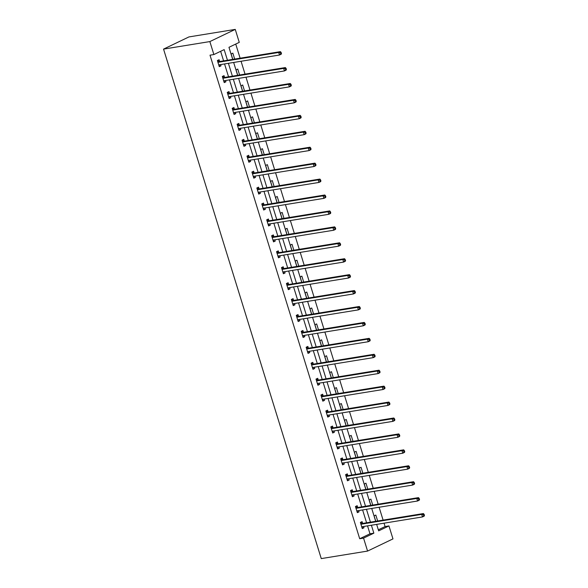 <?xml version="1.0" encoding="UTF-8"?>
<svg xmlns="http://www.w3.org/2000/svg" width="588" height="588" viewBox="0 0 588 588"><rect width="100%" height="100%" fill="white"/><g stroke="black" fill="none" stroke-linecap="round" stroke-linejoin="round"><path stroke-width="0.88" d="M378.327 529.803L385.089 526.554L388.947 525.929L392.968 538.895L367.574 551.074L321.261 558.6L163.545 49.105L188.932 36.926L235.251 29.4L239.265 42.365L228.967 47.305L232.708 59.395M385.089 526.554L384.045 523.173M383.097 520.108L379.113 507.246M378.165 504.181L374.181 491.318M373.233 488.246L369.257 475.391M368.301 472.318L364.325 459.463M363.369 456.391L359.393 443.536M358.445 440.463L354.461 427.608M353.513 424.536L349.529 411.681M348.581 408.609L344.597 395.753M343.649 392.681L339.673 379.826M338.717 376.754L334.741 363.899M333.786 360.826L329.809 347.971M328.861 344.899L324.877 332.036M323.929 328.971L319.945 316.109M318.997 313.044L315.014 300.181M314.065 297.109L310.089 284.254M309.134 281.182L305.157 268.326M304.202 265.254L300.225 252.399M299.277 249.327L295.294 236.472M294.345 233.399L290.362 220.544M289.414 217.472L285.43 204.617M284.482 201.544L280.505 188.689M279.55 185.617L275.574 172.762M274.625 169.689L270.642 156.827M269.694 153.762L265.71 140.899M264.762 137.835L260.778 124.972M259.83 121.9L255.854 109.045M254.898 105.972L250.922 93.117M249.966 90.045L245.99 77.19M245.042 74.117L241.058 61.262M240.11 58.19L235.737 44.063M234.671 59.072L232.833 53.14L231.113 53.964L232.789 59.381M239.595 74.999L237.758 69.068L236.045 69.891L237.721 75.308M244.527 90.934L242.69 84.995L240.977 85.819L242.653 91.236M249.459 106.862L247.621 100.923L245.909 101.746L247.585 107.163M254.391 122.789L252.553 116.85L250.841 117.673L252.517 123.09M259.323 138.717L257.485 132.778L255.765 133.601L257.441 139.018M264.255 154.644L262.417 148.713L260.697 149.536L262.373 154.945M269.179 170.571L267.342 164.64L265.629 165.463L267.305 170.873M274.111 186.499L272.273 180.567L270.561 181.391L272.237 186.808M279.043 202.426L277.205 196.495L275.493 197.318L277.168 202.735M283.975 218.354L282.137 212.422L280.425 213.246L282.1 218.662M288.906 234.281L287.069 228.35L285.349 229.173L287.025 234.59M293.831 250.209L292.001 244.277L290.281 245.1L291.957 250.517M298.763 266.136L296.925 260.205L295.213 261.028L296.889 266.445M303.695 282.071L301.857 276.132L300.145 276.955L301.82 282.372M308.626 297.998L306.789 292.06L305.076 292.883L306.752 298.3M313.558 313.926L311.721 307.987L310.001 308.81L311.684 314.227M318.49 329.853L316.653 323.922L314.933 324.745L316.609 330.155M323.415 345.781L321.585 339.849L319.865 340.673L321.54 346.082M328.347 361.708L326.509 355.777L324.796 356.6L326.472 362.01M333.278 377.636L331.441 371.704L329.728 372.527L331.404 377.944M338.21 393.563L336.373 387.632L334.66 388.455L336.336 393.872M343.142 409.491L341.305 403.559L339.585 404.382L341.268 409.799M348.074 425.418L346.236 419.487L344.517 420.31L346.192 425.727M352.998 441.345L351.161 435.414L349.448 436.237L351.124 441.654M357.93 457.28L356.093 451.341L354.38 452.165L356.056 457.582M362.862 473.208L361.025 467.269L359.312 468.092L360.988 473.509M367.794 489.135L365.956 483.196L364.244 484.02L365.92 489.436M372.726 505.063L370.888 499.124L369.168 499.947L370.844 505.364M377.658 520.99L375.82 515.059L374.1 515.882L375.776 521.291M227.46 60.248L224.168 49.612L213.878 54.552L210.012 55.176L359.702 538.733L369.992 533.801L367.537 525.856M366.589 522.783L362.605 509.928M361.657 506.856L357.673 494.001M356.725 490.929L352.749 478.073M351.793 475.001L347.817 462.146M346.861 459.074L342.885 446.219M341.937 443.146L337.953 430.291M337.005 427.219L333.021 414.364M332.073 411.291L328.089 398.436M327.141 395.364L323.165 382.509M322.209 379.436L318.233 366.574M317.277 363.509L313.301 350.646M312.353 347.581L308.369 334.719M307.421 331.647L303.437 318.792M302.489 315.719L298.506 302.864M297.557 299.792L293.581 286.937M292.626 283.864L288.649 271.009M287.694 267.937L283.717 255.082M282.769 252.009L278.786 239.154M277.837 236.082L273.854 223.227M272.906 220.155L268.929 207.299M267.974 204.227L263.997 191.365M263.042 188.3L259.065 175.437M258.117 172.372L254.134 159.51M253.185 156.437L249.202 143.582M248.254 140.51L244.27 127.655M243.322 124.582L239.345 111.727M238.39 108.655L234.414 95.8M233.458 92.728L229.482 79.872M228.534 76.8L224.55 63.945M223.602 60.873L220.64 51.303M219.618 61.38L219.111 59.726L217.391 60.549L219.287 66.672L221.007 65.849L220.61 64.584M224.55 77.307L224.035 75.654L222.323 76.477L224.219 82.599L225.932 81.783L225.542 80.512M229.482 93.235L228.967 91.581L227.255 92.404L229.151 98.534L230.864 97.711L230.474 96.439M234.414 109.162L233.899 107.508L232.186 108.332L234.083 114.462L235.795 113.638L235.406 112.367M239.338 125.09L238.831 123.436L237.111 124.259L239.007 130.389L240.727 129.566L240.33 128.294M244.27 141.017L243.763 139.363L242.043 140.187L243.939 146.316L245.659 145.493L245.262 144.222M249.202 156.945L248.687 155.291L246.975 156.114L248.871 162.244L250.584 161.421L250.194 160.149M254.134 172.872L253.619 171.226L251.907 172.049L253.803 178.171L255.515 177.348L255.126 176.077M259.065 188.799L258.551 187.153L256.838 187.976L258.735 194.099L260.447 193.276L260.058 192.011M263.997 204.734L263.483 203.081L261.77 203.904L263.667 210.026L265.379 209.203L264.99 207.939M268.922 220.662L268.415 219.008L266.695 219.831L268.591 225.954L270.311 225.131L269.914 223.866M273.854 236.589L273.346 234.935L271.627 235.759L273.523 241.881L275.243 241.058L274.846 239.794M278.786 252.517L278.271 250.863L276.558 251.686L278.455 257.809L280.167 256.985L279.778 255.721M283.717 268.444L283.203 266.79L281.49 267.613L283.387 273.743L285.099 272.92L284.71 271.649M288.649 284.371L288.135 282.718L286.422 283.541L288.318 289.671L290.031 288.848L289.641 287.576M293.574 300.299L293.067 298.645L291.347 299.468L293.25 305.598L294.963 304.775L294.566 303.504M298.506 316.226L297.998 314.573L296.279 315.396L298.175 321.526L299.895 320.703L299.498 319.431M303.437 332.154L302.93 330.5L301.21 331.323L303.107 337.453L304.827 336.63L304.43 335.358M308.369 348.081L307.855 346.428L306.142 347.251L308.038 353.381L309.751 352.557L309.361 351.286M313.301 364.009L312.787 362.362L311.074 363.186L312.97 369.308L314.683 368.485L314.293 367.221M318.233 379.944L317.718 378.29L316.006 379.113L317.902 385.236L319.615 384.412L319.225 383.148M323.157 395.871L322.65 394.217L320.93 395.04L322.827 401.163L324.547 400.34L324.15 399.076M328.089 411.798L327.582 410.145L325.862 410.968L327.759 417.09L329.478 416.267L329.082 415.003M333.021 427.726L332.507 426.072L330.794 426.895L332.69 433.018L334.41 432.195L334.013 430.93M337.953 443.653L337.439 442L335.726 442.823L337.622 448.953L339.335 448.13L338.945 446.858M342.885 459.581L342.37 457.927L340.658 458.75L342.554 464.88L344.267 464.057L343.877 462.785M347.817 475.508L347.302 473.855L345.59 474.678L347.486 480.808L349.199 479.984L348.809 478.713M352.741 491.436L352.234 489.782L350.514 490.605L352.41 496.735L354.13 495.912L353.733 494.64M357.673 507.363L357.166 505.709L355.446 506.533L357.342 512.663L359.062 511.839L358.665 510.568M362.605 523.291L362.09 521.637L360.378 522.46L362.274 528.59L363.987 527.767L363.597 526.495M367.574 551.074L363.56 538.108L373.858 533.169L371.396 525.231M359.702 538.733L363.56 538.108M213.878 54.552L209.857 41.579L163.545 49.105M376.651 524.378L378.657 530.868L388.947 525.929M233.664 62.46L237.64 75.323M238.596 78.388L242.572 91.25M243.52 94.323L247.504 107.178M248.452 110.25L252.436 123.105M253.384 126.177L257.368 139.033M258.316 142.105L262.292 154.96M263.248 158.032L267.224 170.887M268.179 173.96L272.156 186.815M273.104 189.887L277.088 202.742M278.036 205.815L282.019 218.67M282.968 221.742L286.951 234.605M287.899 237.67L291.876 250.532M292.831 253.597L296.808 266.46M297.763 269.532L301.74 282.387M302.688 285.459L306.671 298.314M307.62 301.387L311.603 314.242M312.551 317.314L316.535 330.169M317.483 333.242L321.46 346.097M322.415 349.169L326.391 362.024M327.347 365.097L331.323 377.952M332.271 381.024L336.255 393.879M337.203 396.951L341.187 409.807M342.135 412.879L346.111 425.741M347.067 428.806L351.043 441.669M351.999 444.734L355.975 457.596M356.923 460.669L360.907 473.524M361.855 476.596L365.839 489.451M366.787 492.524L370.771 505.379M371.719 508.451L375.695 521.306M235.251 29.4L209.857 41.579M370.447 522.159L366.464 509.304M365.515 506.231L361.532 493.376M360.584 490.304L356.607 477.449M355.652 474.376L351.675 461.521M350.727 458.449L346.744 445.594M345.795 442.521L341.812 429.659M340.864 426.594L336.88 413.731M335.932 410.667L331.955 397.804M331 394.732L327.024 381.877M326.068 378.804L322.092 365.949M321.144 362.877L317.16 350.022M316.212 346.949L312.228 334.094M311.28 331.022L307.296 318.167M306.348 315.094L302.372 302.239M301.416 299.167L297.44 286.312M296.484 283.24L292.508 270.384M291.56 267.312L287.576 254.457M286.628 251.385L282.644 238.522M281.696 235.457L277.712 222.595M276.764 219.53L272.788 206.667M271.832 203.595L267.856 190.74M266.901 187.668L262.924 174.812M261.976 171.74L257.992 158.885M257.044 155.813L253.06 142.958M252.112 139.885L248.129 127.03M247.18 123.958L243.204 111.103M242.249 108.03L238.272 95.175M237.324 92.103L233.34 79.248M232.392 76.175L228.409 63.313M369.992 533.801L373.858 533.169M219.126 66.157L221.007 65.849M224.057 82.085L225.932 81.783M228.989 98.012L230.864 97.711M233.921 113.94L235.795 113.638M238.853 129.867L240.727 129.566M243.777 145.795L245.659 145.493M248.709 161.722L250.584 161.421M253.641 177.649L255.515 177.348M258.573 193.584L260.447 193.276M263.505 209.512L265.379 209.203M268.437 225.439L270.311 225.131M273.361 241.367L275.243 241.058M278.293 257.294L280.167 256.985M283.225 273.222L285.099 272.92M288.157 289.149L290.031 288.848M293.089 305.076L294.963 304.775M298.02 321.004L299.895 320.703M302.945 336.931L304.827 336.63M307.877 352.859L309.751 352.557M312.809 368.794L314.683 368.485M317.74 384.721L319.615 384.412M322.672 400.649L324.547 400.34M327.597 416.576L329.478 416.267M332.529 432.503L334.41 432.195M337.461 448.431L339.335 448.13M342.392 464.358L344.267 464.057M347.324 480.286L349.199 479.984M352.256 496.213L354.13 495.912M357.181 512.141L359.062 511.839M362.112 528.068L363.987 527.767M281.468 53.515L281.152 52.494L280.469 52.817L280.785 53.839L281.468 53.515L281.218 54.192L279.498 55.015L219.133 64.82A1.08 0.764 -115.6 0 0 218.868 64.945L218.78 65.025M280.785 53.839L279.498 55.015L278.712 52.464L280.425 51.641L220.059 61.446A1.08 0.764 -115.6 0 1 219.75 61.417L217.435 60.682M217.905 62.203L218.038 62.24A1.08 0.764 -115.6 0 0 218.346 62.269L278.712 52.464L280.469 52.817M219.89 64.702L218.927 65.503M281.152 52.494L280.425 51.641M286.4 69.443L286.084 68.421L285.401 68.752L285.717 69.766L286.4 69.443L286.15 70.119L284.43 70.942L224.065 80.754A1.08 0.764 -115.6 0 0 223.8 80.872L223.705 80.953M285.717 69.766L284.43 70.942L283.644 68.392L285.356 67.569L224.991 77.373A1.08 0.764 -115.6 0 1 224.682 77.351L222.367 76.609M222.837 78.13L222.962 78.175A1.08 0.764 -115.6 0 0 223.278 78.197L283.644 68.392L285.401 68.752M224.822 80.63L223.859 81.431M286.084 68.421L285.356 67.569M291.332 85.37L291.016 84.349L290.325 84.679L290.641 85.701L291.332 85.37L291.075 86.054L289.362 86.87L228.997 96.682A1.08 0.764 -115.6 0 0 228.732 96.799L228.636 96.88M290.641 85.701L289.362 86.87L288.576 84.319L290.288 83.496L229.923 93.301A1.08 0.764 -115.6 0 1 229.614 93.279L227.291 92.544M227.762 94.058L227.894 94.102A1.08 0.764 -115.6 0 0 228.21 94.124L288.576 84.319L290.325 84.679M229.754 96.557L228.783 97.358M291.016 84.349L290.288 83.496M296.264 101.298L295.948 100.276L295.257 100.607L295.573 101.628L296.264 101.298L296.007 101.981L294.294 102.804L233.928 112.609A1.08 0.764 -115.6 0 0 233.664 112.727L233.568 112.808M295.573 101.628L294.294 102.804L293.5 100.247L295.22 99.423L234.855 109.228A1.08 0.764 -115.6 0 1 234.546 109.206L232.223 108.471M232.694 109.985L232.826 110.029A1.08 0.764 -115.6 0 0 233.135 110.052L293.5 100.247L295.257 100.607M234.678 112.484L233.715 113.286M295.948 100.276L295.22 99.423M301.188 117.225L300.872 116.203L300.189 116.534L300.505 117.556L301.188 117.225L300.938 117.909L299.226 118.732L238.86 128.537A1.08 0.764 -115.6 0 0 238.596 128.654L238.5 128.735M300.505 117.556L299.226 118.732L298.432 116.174L300.152 115.351L239.786 125.163A1.08 0.764 -115.6 0 1 239.47 125.134L237.155 124.399M237.626 125.913L237.758 125.957A1.08 0.764 -115.6 0 0 238.066 125.979L298.432 116.174L300.189 116.534M239.61 128.412L238.647 129.213M300.872 116.203L300.152 115.351M306.12 133.153L305.804 132.131L305.121 132.462L305.437 133.483L306.12 133.153L305.87 133.836L304.158 134.659L243.792 144.464A1.08 0.764 -115.6 0 0 243.528 144.582L243.432 144.663M305.437 133.483L304.158 134.659L303.364 132.102L305.076 131.278L244.718 141.091A1.08 0.764 -115.6 0 1 244.402 141.061L242.087 140.326M242.557 141.84L242.69 141.884A1.08 0.764 -115.6 0 0 242.998 141.914L303.364 132.102L305.121 132.462M244.542 144.339L243.579 145.14M305.804 132.131L305.076 131.278M311.052 149.08L310.736 148.058L310.052 148.389L310.368 149.411L311.052 149.08L310.802 149.764L309.082 150.587L248.717 160.392A1.08 0.764 -115.6 0 0 248.452 160.509L248.356 160.59M310.368 149.411L309.082 150.587L308.296 148.036L310.008 147.213L249.643 157.018A1.08 0.764 -115.6 0 1 249.334 156.989L247.019 156.254M247.489 157.768L247.621 157.812A1.08 0.764 -115.6 0 0 247.93 157.841L308.296 148.036L310.052 148.389M249.474 160.267L248.511 161.068M310.736 148.058L310.008 147.213M315.984 165.007L315.668 163.986L314.984 164.317L315.3 165.338L315.984 165.007L315.734 165.691L314.014 166.514L253.649 176.319A1.08 0.764 -115.6 0 0 253.384 176.437L253.288 176.518M315.3 165.338L314.014 166.514L313.228 163.964L314.94 163.141L254.575 172.946A1.08 0.764 -115.6 0 1 254.266 172.916L251.951 172.181M252.414 173.695L252.546 173.739A1.08 0.764 -115.6 0 0 252.862 173.769L313.228 163.964L314.984 164.317M254.406 176.194L253.443 176.995M315.668 163.986L314.94 163.141M320.916 180.935L320.6 179.913L319.909 180.244L320.225 181.266L320.916 180.935L320.658 181.618L318.946 182.442L258.58 192.247A1.08 0.764 -115.6 0 0 258.316 192.372L258.22 192.445M320.225 181.266L318.946 182.442L318.159 179.891L319.872 179.068L259.506 188.873A1.08 0.764 -115.6 0 1 259.198 188.844L256.875 188.109M257.346 189.623L257.478 189.667A1.08 0.764 -115.6 0 0 257.794 189.696L318.159 179.891L319.909 180.244M259.33 192.122L258.367 192.93M320.6 179.913L319.872 179.068M325.848 196.862L325.531 195.841L324.841 196.171L325.157 197.193L325.848 196.862L325.59 197.546L323.878 198.369L263.512 208.174A1.08 0.764 -115.6 0 0 263.248 208.299L263.152 208.373M325.157 197.193L323.878 198.369L323.084 195.819L324.804 194.995L264.438 204.8A1.08 0.764 -115.6 0 1 264.122 204.771L261.807 204.036M262.277 205.557L262.41 205.594A1.08 0.764 -115.6 0 0 262.718 205.624L323.084 195.819L324.841 196.171M264.262 208.056L263.299 208.858M325.531 195.841L324.804 194.995M330.772 212.79L330.456 211.776L329.772 212.099L330.089 213.121L330.772 212.79L330.522 213.473L328.81 214.297L268.444 224.101A1.08 0.764 -115.6 0 0 268.179 224.226L268.084 224.3M330.089 213.121L328.81 214.297L328.016 211.746L329.736 210.923L269.37 220.728A1.08 0.764 -115.6 0 1 269.054 220.698L266.739 219.963M267.209 221.485L267.342 221.522A1.08 0.764 -115.6 0 0 267.65 221.551L328.016 211.746L329.772 212.099M269.194 223.984L268.231 224.785M330.456 211.776L329.736 210.923M335.704 228.725L335.388 227.703L334.704 228.026L335.02 229.048L335.704 228.725L335.454 229.401L333.741 230.224L273.376 240.029A1.08 0.764 -115.6 0 0 273.104 240.154L273.016 240.235M335.02 229.048L333.741 230.224L332.948 227.674L334.66 226.85L274.295 236.655A1.08 0.764 -115.6 0 1 273.986 236.626L271.671 235.891M272.141 237.412L272.273 237.449A1.08 0.764 -115.6 0 0 272.582 237.479L332.948 227.674L334.704 228.026M274.126 239.911L273.163 240.713M335.388 227.703L334.66 226.85M340.636 244.652L340.32 243.63L339.636 243.954L339.952 244.976L340.636 244.652L340.386 245.328L338.666 246.151L278.3 255.956A1.08 0.764 -115.6 0 0 278.036 256.081L277.94 256.162M339.952 244.976L338.666 246.151L337.88 243.601L339.592 242.778L279.226 252.583A1.08 0.764 -115.6 0 1 278.918 252.561L276.603 251.818M277.073 253.34L277.205 253.384A1.08 0.764 -115.6 0 0 277.514 253.406L337.88 243.601L339.636 243.954M279.057 255.839L278.095 256.64M340.32 243.63L339.592 242.778M345.568 260.58L345.252 259.558L344.561 259.889L344.877 260.903L345.568 260.58L345.318 261.256L343.598 262.079L283.232 271.891A1.08 0.764 -115.6 0 0 282.968 272.009L282.872 272.09M344.877 260.903L343.598 262.079L342.811 259.529L344.524 258.705L284.158 268.51A1.08 0.764 -115.6 0 1 283.85 268.488L281.534 267.753M281.997 269.267L282.13 269.311A1.08 0.764 -115.6 0 0 282.446 269.333L342.811 259.529L344.561 259.889M283.989 271.766L283.019 272.567M345.252 259.558L344.524 258.705M350.499 276.507L350.183 275.485L349.493 275.816L349.809 276.838L350.499 276.507L350.242 277.191L348.53 278.014L288.164 287.819A1.08 0.764 -115.6 0 0 287.899 287.936L287.804 288.017M349.809 276.838L348.53 278.014L347.743 275.456L349.456 274.633L289.09 284.438A1.08 0.764 -115.6 0 1 288.781 284.416L286.459 283.681M286.929 285.195L287.062 285.239A1.08 0.764 -115.6 0 0 287.378 285.261L347.743 275.456L349.493 275.816M288.914 287.694L287.951 288.495M350.183 275.485L349.456 274.633M355.424 292.434L355.108 291.413L354.424 291.744L354.74 292.765L355.424 292.434L355.174 293.118L353.462 293.941L293.096 303.746A1.08 0.764 -115.6 0 0 292.831 303.864L292.736 303.945M354.74 292.765L353.462 293.941L352.668 291.383L354.388 290.56L294.022 300.365A1.08 0.764 -115.6 0 1 293.706 300.343L291.391 299.608M291.861 301.122L291.993 301.166A1.08 0.764 -115.6 0 0 292.302 301.188L352.668 291.383L354.424 291.744M293.846 303.621L292.883 304.422M355.108 291.413L354.388 290.56M360.356 308.362L360.04 307.34L359.356 307.671L359.672 308.693L360.356 308.362L360.106 309.045L358.393 309.869L298.028 319.674A1.08 0.764 -115.6 0 0 297.763 319.791L297.668 319.872M359.672 308.693L358.393 309.869L357.6 307.311L359.319 306.488L298.954 316.3A1.08 0.764 -115.6 0 1 298.638 316.271L296.323 315.536M296.793 317.05L296.925 317.094A1.08 0.764 -115.6 0 0 297.234 317.123L357.6 307.311L359.356 307.671M298.777 319.549L297.815 320.35M360.04 307.34L359.319 306.488M365.288 324.289L364.972 323.268L364.288 323.598L364.604 324.62L365.288 324.289L365.038 324.973L363.318 325.796L302.96 335.601A1.08 0.764 -115.6 0 0 302.688 335.719L302.599 335.799M364.604 324.62L363.318 325.796L362.531 323.246L364.244 322.422L303.878 332.227A1.08 0.764 -115.6 0 1 303.57 332.198L301.254 331.463M301.725 332.977L301.857 333.021A1.08 0.764 -115.6 0 0 302.166 333.051L362.531 323.246L364.288 323.598M303.709 335.476L302.746 336.277M364.972 323.268L364.244 322.422M370.219 340.217L369.903 339.195L369.22 339.526L369.536 340.548L370.219 340.217L369.97 340.9L368.25 341.724L307.884 351.528A1.08 0.764 -115.6 0 0 307.62 351.646L307.524 351.727M369.536 340.548L368.25 341.724L367.463 339.173L369.176 338.35L308.81 348.155A1.08 0.764 -115.6 0 1 308.502 348.125L306.186 347.39M306.657 348.904L306.789 348.949A1.08 0.764 -115.6 0 0 307.098 348.978L367.463 339.173L369.22 339.526M308.641 351.404L307.678 352.205M369.903 339.195L369.176 338.35M375.151 356.144L374.835 355.123L374.144 355.453L374.46 356.475L375.151 356.144L374.901 356.828L373.182 357.651L312.816 367.456A1.08 0.764 -115.6 0 0 312.551 367.581L312.456 367.654M374.46 356.475L373.182 357.651L372.395 355.101L374.108 354.277L313.742 364.082A1.08 0.764 -115.6 0 1 313.433 364.053L311.118 363.318M311.581 364.832L311.714 364.876A1.08 0.764 -115.6 0 0 312.03 364.905L372.395 355.101L374.144 355.453M313.573 367.331L312.603 368.139M374.835 355.123L374.108 354.277M380.083 372.072L379.767 371.05L379.076 371.381L379.392 372.402L380.083 372.072L379.826 372.755L378.113 373.578L317.748 383.383A1.08 0.764 -115.6 0 0 317.483 383.508L317.388 383.582M379.392 372.402L378.113 373.578L377.32 371.028L379.04 370.205L318.674 380.01A1.08 0.764 -115.6 0 1 318.365 379.98L316.043 379.245M316.513 380.767L316.645 380.803A1.08 0.764 -115.6 0 0 316.954 380.833L377.32 371.028L379.076 371.381M318.498 383.266L317.535 384.067M379.767 371.05L379.04 370.205M385.008 387.999L384.692 386.978L384.008 387.308L384.324 388.33L385.008 387.999L384.758 388.683L383.045 389.506L322.68 399.311A1.08 0.764 -115.6 0 0 322.415 399.436L322.32 399.509M384.324 388.33L383.045 389.506L382.251 386.955L383.971 386.132L323.606 395.937A1.08 0.764 -115.6 0 1 323.29 395.908L320.974 395.173M321.445 396.694L321.577 396.731A1.08 0.764 -115.6 0 0 321.886 396.76L382.251 386.955L384.008 387.308M323.429 399.193L322.467 399.994M384.692 386.978L383.971 386.132M389.94 403.927L389.624 402.912L388.94 403.236L389.256 404.257L389.94 403.927L389.69 404.61L387.977 405.433L327.612 415.238A1.08 0.764 -115.6 0 0 327.347 415.363L327.251 415.437M389.256 404.257L387.977 405.433L387.183 402.883L388.903 402.06L328.538 411.865A1.08 0.764 -115.6 0 1 328.222 411.835L325.906 411.1M326.377 412.622L326.509 412.658A1.08 0.764 -115.6 0 0 326.818 412.688L387.183 402.883L388.94 403.236M328.361 415.121L327.398 415.922M389.624 402.912L388.903 402.06M394.871 419.861L394.555 418.84L393.872 419.163L394.188 420.185L394.871 419.861L394.621 420.538L392.902 421.361L332.536 431.166A1.08 0.764 -115.6 0 0 332.271 431.291L332.183 431.371M394.188 420.185L392.902 421.361L392.115 418.81L393.828 417.987L333.462 427.792A1.08 0.764 -115.6 0 1 333.153 427.763L330.838 427.028M331.309 428.549L331.441 428.586A1.08 0.764 -115.6 0 0 331.75 428.615L392.115 418.81L393.872 419.163M333.293 431.048L332.33 431.849M394.555 418.84L393.828 417.987M399.803 435.789L399.487 434.767L398.804 435.098L399.12 436.112L399.803 435.789L399.553 436.465L397.833 437.288L337.468 447.1A1.08 0.764 -115.6 0 0 337.203 447.218L337.108 447.299M399.12 436.112L397.833 437.288L397.047 434.738L398.76 433.915L338.394 443.72A1.08 0.764 -115.6 0 1 338.085 443.697L335.77 442.955M336.24 444.477L336.365 444.521A1.08 0.764 -115.6 0 0 336.681 444.543L397.047 434.738L398.804 435.098M338.225 446.976L337.262 447.777M399.487 434.767L398.76 433.915M404.735 451.716L404.419 450.695L403.728 451.025L404.044 452.047L404.735 451.716L404.478 452.4L402.765 453.216L342.4 463.028A1.08 0.764 -115.6 0 0 342.135 463.146L342.04 463.226M404.044 452.047L402.765 453.216L401.979 450.665L403.691 449.842L343.326 459.647A1.08 0.764 -115.6 0 1 343.017 459.625L340.695 458.89M341.165 460.404L341.297 460.448A1.08 0.764 -115.6 0 0 341.613 460.47L401.979 450.665L403.728 451.025M343.157 462.903L342.187 463.704M404.419 450.695L403.691 449.842M409.667 467.644L409.351 466.622L408.66 466.953L408.976 467.975L409.667 467.644L409.41 468.327L407.697 469.15L347.332 478.955A1.08 0.764 -115.6 0 0 347.067 479.073L346.971 479.154M408.976 467.975L407.697 469.15L406.903 466.593L408.623 465.77L348.258 475.574A1.08 0.764 -115.6 0 1 347.949 475.552L345.626 474.817M346.097 476.331L346.229 476.376A1.08 0.764 -115.6 0 0 346.538 476.398L406.903 466.593L408.66 466.953M348.081 478.83L347.118 479.632M409.351 466.622L408.623 465.77M414.591 483.571L414.275 482.55L413.592 482.88L413.908 483.902L414.591 483.571L414.342 484.255L412.629 485.078L352.263 494.883A1.08 0.764 -115.6 0 0 351.999 495L351.903 495.081M413.908 483.902L412.629 485.078L411.835 482.52L413.555 481.697L353.19 491.509A1.08 0.764 -115.6 0 1 352.874 491.48L350.558 490.745M351.029 492.259L351.161 492.303A1.08 0.764 -115.6 0 0 351.47 492.325L411.835 482.52L413.592 482.88M353.013 494.758L352.05 495.559M414.275 482.55L413.555 481.697M419.523 499.499L419.207 498.477L418.524 498.808L418.84 499.829L419.523 499.499L419.273 500.182L417.561 501.005L357.195 510.81A1.08 0.764 -115.6 0 0 356.931 510.928L356.835 511.009M418.84 499.829L417.561 501.005L416.767 498.448L418.48 497.624L358.114 507.437A1.08 0.764 -115.6 0 1 357.805 507.407L355.49 506.672M355.961 508.186L356.093 508.23A1.08 0.764 -115.6 0 0 356.401 508.26L416.767 498.448L418.524 498.808M357.945 510.685L356.982 511.486M419.207 498.477L418.48 497.624M424.455 515.426L424.139 514.404L423.456 514.735L423.772 515.757L424.455 515.426L424.205 516.11L422.485 516.933L362.12 526.738A1.08 0.764 -115.6 0 0 361.855 526.855L361.76 526.936M423.772 515.757L422.485 516.933L421.699 514.382L423.411 513.559L363.046 523.364A1.08 0.764 -115.6 0 1 362.737 523.335L360.422 522.6M360.892 524.114L361.025 524.158A1.08 0.764 -115.6 0 0 361.333 524.187L421.699 514.382L423.456 514.735M362.877 526.613L361.914 527.414M424.139 514.404L423.411 513.559M218.038 62.24L219.75 61.417M218.346 62.269L220.059 61.446M222.962 78.175L224.682 77.351M223.278 78.197L224.991 77.373M227.894 94.102L229.614 93.279M228.21 94.124L229.923 93.301M232.826 110.029L234.546 109.206M233.135 110.052L234.855 109.228M237.758 125.957L239.47 125.134M238.066 125.979L239.786 125.163M242.69 141.884L244.402 141.061M242.998 141.914L244.718 141.091M247.621 157.812L249.334 156.989M247.93 157.841L249.643 157.018M252.546 173.739L254.266 172.916M252.862 173.769L254.575 172.946M257.478 189.667L259.198 188.844M257.794 189.696L259.506 188.873M262.41 205.594L264.122 204.771M262.718 205.624L264.438 204.8M267.342 221.522L269.054 220.698M267.65 221.551L269.37 220.728M272.273 237.449L273.986 236.626M272.582 237.479L274.295 236.655M277.205 253.384L278.918 252.561M277.514 253.406L279.226 252.583M282.13 269.311L283.85 268.488M282.446 269.333L284.158 268.51M287.062 285.239L288.781 284.416M287.378 285.261L289.09 284.438M291.993 301.166L293.706 300.343M292.302 301.188L294.022 300.365M296.925 317.094L298.638 316.271M297.234 317.123L298.954 316.3M301.857 333.021L303.57 332.198M302.166 333.051L303.878 332.227M306.789 348.949L308.502 348.125M307.098 348.978L308.81 348.155M311.714 364.876L313.433 364.053M312.03 364.905L313.742 364.082M316.645 380.803L318.365 379.98M316.954 380.833L318.674 380.01M321.577 396.731L323.29 395.908M321.886 396.76L323.606 395.937M326.509 412.658L328.222 411.835M326.818 412.688L328.538 411.865M331.441 428.586L333.153 427.763M331.75 428.615L333.462 427.792M336.365 444.521L338.085 443.697M336.681 444.543L338.394 443.72M341.297 460.448L343.017 459.625M341.613 460.47L343.326 459.647M346.229 476.376L347.949 475.552M346.538 476.398L348.258 475.574M351.161 492.303L352.874 491.48M351.47 492.325L353.19 491.509M356.093 508.23L357.805 507.407M356.401 508.26L358.114 507.437M361.025 524.158L362.737 523.335M361.333 524.187L363.046 523.364"/></g></svg>
